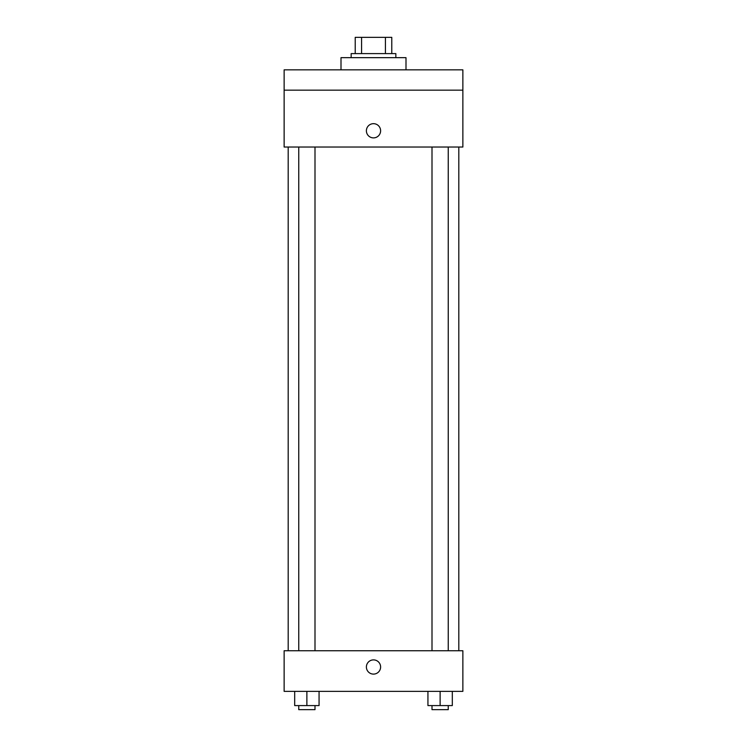 <?xml version="1.0" encoding="UTF-8"?>
<svg xmlns="http://www.w3.org/2000/svg" width="747" height="747" viewBox="0 0 747 747"><rect width="100%" height="100%" fill="white"/><g stroke="black" fill="none" stroke-linecap="round" stroke-linejoin="round"><path stroke-width="1.12" d="M361.585 53.597L361.585 37.35L355.217 37.35L355.217 53.597L355.217 37.35M361.585 37.35L391.783 37.35L391.783 53.597M385.415 53.597L385.415 37.35M351.155 57.659L351.155 53.597L395.845 53.597L395.845 57.659M405.995 69.844L405.995 57.659L341.005 57.659L341.005 69.844M284.131 69.844L462.869 69.844L462.869 90.163L284.131 90.163L284.131 69.844M462.869 90.163L462.869 147.028L284.131 147.028L284.131 90.163M373.5 137.887A7.106 7.106 0 0 1 367.347 127.223A7.106 7.106 0 0 1 379.653 127.223A7.106 7.106 0 0 1 373.5 137.887M284.131 650.749L462.869 650.749L462.869 691.367L284.131 691.367L284.131 650.749M373.5 674.102A7.106 7.106 0 0 1 367.347 663.439A7.106 7.106 0 0 1 379.653 663.439A7.106 7.106 0 0 1 373.5 674.102M427.938 691.367L427.938 705.588L452.308 705.588L452.308 691.367L452.308 705.588M440.123 705.588L440.123 691.367M448.247 705.588L448.247 709.65L431.999 709.65L431.999 705.588M294.692 691.367L294.692 705.588L319.062 705.588L319.062 691.367L319.062 705.588M306.877 705.588L306.877 691.367M315.001 705.588L315.001 709.65L298.753 709.65L298.753 705.588M458.807 650.749L458.807 147.028M288.193 650.749L288.193 147.028M431.999 147.028L431.999 650.749M448.247 147.028L448.247 650.749M315.001 650.749L315.001 147.028M298.753 650.749L298.753 147.028"/></g></svg>
